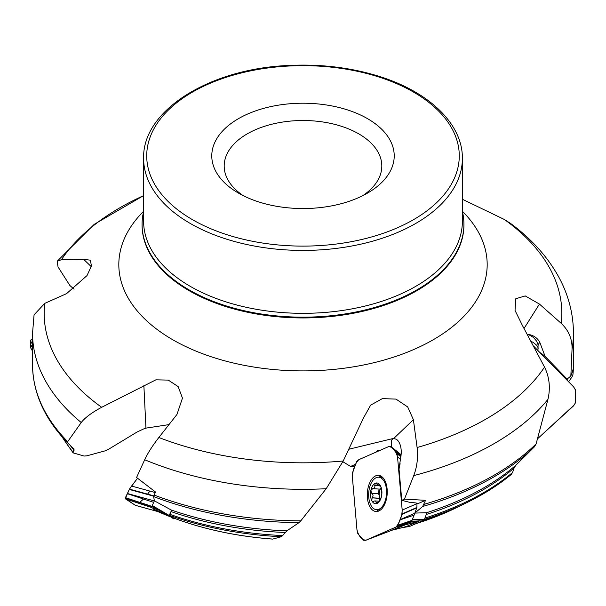 <?xml version="1.0" encoding="UTF-8"?>
<svg xmlns="http://www.w3.org/2000/svg" width="606" height="606" viewBox="0 0 606 606"><rect width="100%" height="100%" fill="white"/><g stroke="black" fill="none" stroke-linecap="round" stroke-linejoin="round"><path stroke-width="0.91" d="M568.625 381.742L572.034 376.909L572.95 374.44L573.458 364.706L573.458 333.149A270.458 156.143 180 0 1 572.056 349.011L570.837 376.076L573.071 369.425L572.981 374.008A270.458 156.143 0 0 0 573.458 364.706M538.355 348.117L536.469 345.102L533.295 342.443L531.151 341.428M406.505 523.342L405.27 524.849L392.014 530.182M412.36 519.547L414.86 513.085L422.67 506.472L425.571 500.306L418.132 503.563A12.408 2.848 -5 0 0 410.966 502.647L401.763 500.329L404.414 499.162L425.571 500.306M157.537 511.419L169.725 516.539L166.014 514.077A253.596 146.41 180 0 1 153.166 508.995L157.537 511.419A237.241 136.971 0 0 0 169.725 516.532L169.695 516.524M153.318 507.949A254.588 146.985 0 0 0 160.476 510.843L153.772 506.949L153.166 508.995M153.772 506.949L152.129 505.874L154.363 500.829L153.636 496.579L155.492 491.996L136.577 477.498L144.683 459.749C147.819 453.061 152.538 445.645 158.855 437.502A258.83 149.432 0 0 0 343.208 461.007L326.195 488.724A270.458 156.143 180 0 1 144.683 459.749M424.904 518.092A254.588 146.985 0 0 0 512.585 472.498L514.085 468.067L515.812 465.257L534.431 446.819A269.579 155.636 180 0 1 422.67 506.472M414.86 513.085L426.957 512.699L424.321 519.637L423.852 520.213L412.254 519.819M512.585 472.498L510.941 474.68A253.596 146.41 180 0 1 466.453 502.813A253.596 146.41 180 0 1 424.405 519.41M173.914 518.138L169.733 515.433L171.627 510.229L171.104 509.949A255.527 147.531 0 0 0 286.903 530.826L299 522.63A269.579 155.636 180 0 1 153.636 496.579M173.816 518.1A237.241 136.971 0 0 0 272.791 539.075L281.26 536.742A253.596 146.41 180 0 1 169.733 515.433M169.915 514.358A254.588 146.985 0 0 0 282.623 535.568L286.903 530.826M272.791 539.075L272.405 539.045M282.623 535.568L281.26 536.742M168.976 424.617L145.948 428.124L143.599 428.957L136.979 432.07L108.292 449.425L104.808 450.94L86.832 455.826L84.113 456.045L73.318 452.932L73.038 452.121L74.099 449.16L67.569 442.827C44.503 418.799 32.83 392.756 32.542 364.706A270.458 156.143 0 0 0 67.675 441.668L81.234 422.533A270.458 156.143 180 0 1 32.542 333.149L32.542 364.706M62.615 437.456A254.588 146.985 0 0 0 73.038 452.121L73.318 452.932M572.056 349.011C572.291 338.951 568.686 330.421 561.247 323.399A258.83 149.432 0 0 0 504.328 219.47L510.532 223.402M537.954 350.722L538.06 344.731L536.666 341.193L533.598 337.542L529.803 335.247L527.409 334.512M540.628 352.851L545.074 356.343L539.757 342.208A14.885 14.423 -166.3 0 0 527.326 334.353M424.041 504.343A270.458 156.143 0 0 0 536.105 443.887L547.953 399.339A270.458 156.143 180 0 1 413.747 475.604L404.414 499.162M413.747 475.604C417.11 466.749 418.223 457.386 417.102 447.516A258.83 149.432 0 0 0 544.536 367.092C549.445 377.197 550.581 387.946 547.953 399.339M398.036 440.789L396.483 439.229L393.142 438.502L348.798 449.243M400.119 463.726L399.036 469.044L401.187 453.856A14.885 8.151 -86.1 0 0 397.922 440.653A14.885 8.151 -86.1 0 0 397.566 440.267M154.06 495.041A270.458 156.143 0 0 0 300.781 520.849L326.195 488.724M32.542 333.149L34.065 314.84L44.753 303.371A258.83 149.432 0 0 0 101.672 407.3C91.87 412.519 85.06 417.595 81.234 422.533M74.053 289.183L69.895 285.524L58.047 266.958L57.176 261.307L61.464 259.679L83.666 259.368L90.385 260.171L91.43 265.989L86.999 275.594L66.554 293.645L44.753 303.371M536.105 443.887L534.431 446.819M392.567 530.053A237.241 136.971 0 0 0 406.331 526.516L419.322 520.971A253.596 146.41 180 0 1 405.27 524.849M409.292 522.614A254.588 146.985 0 0 0 414.436 521.205L411.065 521.561M406.331 526.516L405.384 526.773M300.781 520.849L299 522.63M414.436 521.205L419.322 520.971M154.363 500.829L171.104 509.949M67.675 441.668L67.569 442.827M160.476 510.843L166.014 514.077M238.499 193.117A91.218 52.661 0 0 0 367.501 193.117A91.218 52.661 0 0 0 367.501 118.64A91.218 52.661 0 0 0 238.499 118.64A91.218 52.661 0 0 0 238.499 193.117L238.499 193.117M354.889 466.211L350.586 466.446L342.867 461.727M544.536 367.092L522.334 325.316L515.032 310.416L515.782 298.743L525.22 295.925L539.446 304.076L561.247 323.399M504.328 219.47L462.378 199.268M101.672 407.3L155.893 379.826L168.286 380.106L178.172 386.62L182.459 398.127L176.952 414.466L158.855 437.502M343.208 461.007L363.206 418.496L370.652 405.134L382.363 398.619L396.013 399.104L407.709 406.959L413.398 419.685L417.102 447.516M143.622 211.388A160.923 92.907 0 0 0 142.077 224.258A160.923 92.907 0 0 0 189.208 289.956A160.923 92.907 0 0 0 364.585 310.098A160.923 92.907 0 0 0 463.923 224.258A160.923 92.907 0 0 0 462.378 211.388M243.203 195.655A78.81 45.503 180 0 1 224.19 166.014A78.81 45.503 180 0 1 303 120.511A78.81 45.503 180 0 1 381.81 166.014A78.81 45.503 180 0 1 362.797 195.655M399.036 469.044L401.763 500.329M393.142 438.502L391.65 440.115L391.264 446.804M375.818 452.212L377.371 450.826L379.909 450.425M355.654 464.226L350.586 466.446M538.166 345.261L538.06 344.731A18.612 3.803 140.1 0 0 539.757 342.208M570.837 376.076L566.512 379.561M545.074 356.343L567.314 379.303M83.666 259.368L91.279 266.648M143.872 385.522L145.948 428.124M152.189 505.472L169.172 515.464L171.627 510.229M169.172 515.464L169.112 515.865L152.129 505.874M174.642 518.41L173.846 518.956L169.112 515.865M402.922 527.462L409.414 526.531L423.852 520.213M368.766 497.321A16.286 8.916 93.9 0 1 378.727 477.202A16.286 8.916 93.9 0 1 386.507 494.049A16.286 8.916 93.9 0 1 376.508 509.691A16.286 8.916 93.9 0 1 368.766 497.321M380.568 486.004L379.432 485.929L379.75 485.55L375.311 483.262A10.4 5.689 93.9 0 1 380.651 486.163A10.4 5.689 93.9 0 1 381.53 496.246A10.4 5.689 93.9 0 1 377.068 503.427A10.4 5.689 93.9 0 1 371.736 500.533A10.4 5.689 93.9 0 1 370.857 490.451A10.4 5.689 93.9 0 1 375.311 483.262L374.735 485.383C375.212 487.36 374.538 488.436 372.72 488.625L370.857 490.451L371.554 493.186M380.333 485.588L379.75 485.55L380.651 486.163L381.401 488.913L381.81 493.579L380.969 498.14M376.038 483.133L375.311 483.262M380.273 485.497L379.81 485.058M380.863 498.306L378.788 501.51L376.432 503.571M377.068 503.427L376.182 502.654L375.758 501.101L374.44 500.957L373.122 501.662L372.137 501.17L371.736 500.533L372.167 497.768C373.41 496.026 373.281 494.511 371.773 493.223L378.576 493.655L379.303 495.761A8.007 4.378 93.9 0 1 380.894 488.088A8.007 4.378 93.9 0 1 381.189 487.648M381.166 487.58L379.704 489.125L372.72 488.625M380.121 499.17A8.007 4.378 93.9 0 1 379.303 495.761L379.106 500.844M374.667 485.262L378.576 485.527M379.704 489.125L373.167 488.656M379.061 489.08L378.477 493.648M372.054 497.852L378.985 498.329M376.182 502.654L377.992 502.775M533.712 346.238L573.587 386.863L575.624 390.044L575.397 402.922L573.367 406.028L537.583 438.744L574.465 404.725L575.412 402.801L575.7 390.453L573.587 386.863L533.704 346.215M400.687 459.507L397.536 456.932L402.179 510.116L416.989 503.624L416.951 503.185M402.179 510.116L402.013 514.252L399.983 519.706L414.799 513.214L416.89 507.449L416.989 503.624M375.728 475.831A18.135 9.931 -86.1 0 0 367.395 497.738A18.135 9.931 -86.1 0 0 376.485 511.532A18.135 9.931 -86.1 0 0 387.166 494.095A18.135 9.931 -86.1 0 0 378.947 475.377A18.135 9.931 -86.1 0 0 375.728 475.831M390.984 530.614L365.857 540.249L395.688 527.19L409.868 522.357L412.027 520.387L414.799 513.214M391.287 530.492L409.868 522.357M395.688 527.19L397.71 525.485L399.892 519.94L414.072 515.115M401.058 455.583L393.771 449.758L390.817 446.463L388.658 446.592L358.654 459.742L356.714 461.522L352.442 472.9L352.344 476.725L356.979 529.909L357.828 533.598L363.532 540.241L365.706 540.31L391.135 530.561M390.915 446.531L401.127 454.697L390.817 446.463M393.771 449.758L401.043 455.757M397.536 456.932L396.801 453.477L393.892 449.902M157.787 511.532L135.327 505.313L125.328 498.518L129.457 489.118L137.532 478.225L131.585 486.042L155.227 492.557M135.327 505.313L125.503 498.889L125.434 497.647L129.457 489.118L153.75 495.822M127.358 493.489L154.318 500.92M125.556 498.935L151.932 507.623L152.204 505.487M153.136 508.411L151.932 507.623M127.275 493.663L153.651 502.351M131.585 486.042L129.464 489.11M30.603 347.723L32.542 351.185L30.588 347.655L30.3 340.64L32.542 338.928M32.542 351.109L30.588 347.655L30.3 340.64L32.542 344.049M30.376 344.072L32.542 347.715M30.383 344.223L32.542 348.033M32.413 338.709L30.383 340.39M401.945 507.427C403.066 514.964 399.187 523.94 395.688 527.19L365.857 540.249C361.729 539.772 358.767 536.333 356.979 529.909L352.344 476.725C352.957 469.158 355.124 463.469 358.828 459.651L388.658 446.592C392.756 447.031 395.718 450.478 397.536 456.932L401.945 507.427M139.728 502.359L143.546 499.026M147.364 494.428L149.902 491.087M415.966 523.667A237.241 136.971 0 0 0 455.917 507.942L466.453 502.813C483.535 494.488 498.496 485.02 511.335 474.392M514.085 468.067A254.649 147.023 180 0 1 426.283 514.479M426.586 512.714A255.527 147.531 0 0 0 515.812 465.257M285.191 532.492A254.649 147.023 180 0 1 171.195 511.631M74.099 450.258A254.649 147.023 180 0 1 70.341 445.599M143.622 195.64A258.83 149.432 0 0 0 61.464 259.679M143.622 158.416L143.622 221.311A159.378 92.014 0 0 0 190.307 286.38A159.378 92.014 0 0 0 363.994 306.325A159.378 92.014 0 0 0 462.378 221.311L462.378 158.416C462.81 124.336 429.533 92.142 379.704 76.545C351.109 67.539 320.619 63.857 288.229 65.486C209.131 68.826 142.168 110.686 143.622 158.416A159.378 92.014 0 0 0 190.307 223.478A159.378 92.014 0 0 0 363.994 243.423A159.378 92.014 0 0 0 462.378 158.416M192.496 219.683A156.272 90.226 0 0 0 453.947 179.232A156.272 90.226 0 0 0 262.55 68.728A156.272 90.226 0 0 0 192.496 219.683M462.378 211.267A184.179 106.338 180 0 1 415.224 348.882A184.179 106.338 180 0 1 172.763 339.754A184.179 106.338 180 0 1 143.622 211.267M142.077 224.258L142.077 225.031A160.923 92.907 0 0 0 189.208 290.728A160.923 92.907 0 0 0 364.585 310.87A160.923 92.907 0 0 0 463.923 225.031L463.923 224.258M391.764 438.865A18.612 14.976 -113.6 0 1 392.173 439.229M413.398 419.685L393.809 438.403M539.446 304.076L524.069 328.422M412.519 519.236L424.321 519.637M374.735 485.383L378.773 485.664M372.167 497.768L379.03 498.238M371.773 493.223L378.636 493.693M376.228 502.533L378.099 502.662M402.073 513.941L416.89 507.449M401.975 514.365L416.792 507.866M376.727 509.707A17.763 9.726 -86.1 0 0 378.75 511.025M381.121 476.18A17.763 9.726 -86.1 0 0 378.939 477.217M397.665 525.546L411.845 520.713M397.847 525.22L412.027 520.387M379.894 509.919A16.854 9.226 -86.1 0 0 380.295 510.131M382.53 477.278A16.854 9.226 -86.1 0 0 382.106 477.43M396.801 453.477L400.952 456.871M396.635 453.174L400.967 456.712M129.275 489.443L153.659 496.17M125.351 497.882L151.735 506.578M125.434 497.647L151.811 506.336M30.3 340.64L32.542 344.42M455.917 507.942L415.867 523.705M173.861 518.122C204.131 529.402 237.067 536.393 272.677 539.105M61.683 436.388L73.038 452.78M573.458 333.149C573.337 313.37 568.36 294.524 558.527 276.616C547.142 256.194 530.864 238.249 509.691 222.788M57.426 261.012L94.248 224.318L143.622 195.586M405.975 526.629L392.34 530.129M409.3 526.569L402.778 527.5M376.508 509.691L380.515 509.964M378.727 477.202L382.727 477.475M375.061 500.912L378.939 501.177M135.456 505.366L158.151 511.653"/></g></svg>
